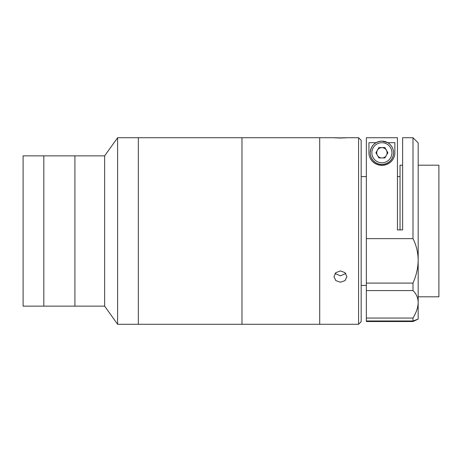 <?xml version="1.0" encoding="UTF-8"?>
<svg xmlns="http://www.w3.org/2000/svg" width="462" height="462" viewBox="0 0 462 462"><rect width="100%" height="100%" fill="white"/><g stroke="black" fill="none" stroke-linecap="round" stroke-linejoin="round"><path stroke-width="0.69" d="M104.649 231L104.649 155.861L23.1 155.861L23.1 306.139L43.826 306.139L43.826 155.861L43.826 306.139L74.919 306.139L74.919 155.861L74.919 306.139L104.649 306.139L104.649 231M358.576 324.278L358.576 137.722L361.168 140.309L361.168 321.691L358.576 324.278L117.608 324.278L117.608 137.722L104.649 155.861M334.055 137.722L319.71 137.722L319.71 324.278L319.71 137.722L241.978 137.722L241.978 324.278L241.978 137.722L138.334 137.722L138.334 324.278L138.334 137.722L117.608 137.722M340.436 137.878C332.08 137.682 332.08 137.734 340.436 138.028C348.798 137.734 348.798 137.682 340.436 137.878M340.436 282.224L335.857 280.625L333.962 276.686L335.857 272.638L340.436 270.928L345.016 272.638L346.916 276.686L345.022 280.625L340.436 282.224M335.083 273.475L340.436 275.86L345.795 273.475M418.174 296.812L438.9 296.812L438.9 165.188L418.174 165.188M400.034 229.903L400.034 165.188L402.627 165.188M366.349 238.64L412.988 238.64L412.988 137.722L402.627 137.722L402.627 229.903L397.441 229.903L397.441 137.734L366.349 137.734L366.349 283.096L412.988 283.096L412.988 290.581C416.32 293.78 418.046 297.771 418.174 302.564L418.15 319.08M412.988 137.722L418.174 142.902L418.174 302.564C418.064 307.363 416.337 312.526 412.988 318.052L366.349 318.052L366.349 320.974L412.988 320.974L412.988 318.052M412.988 238.64C416.32 245.195 418.046 252.368 418.174 260.152C418.064 267.891 416.337 275.537 412.988 283.096M366.349 320.974L366.349 321.529L412.988 321.529L418.174 319.092L412.988 320.974M412.988 290.581L366.349 290.581L366.349 283.096M366.349 290.581L366.349 318.052M361.168 285.412L366.349 285.412L366.349 297.372L366.349 163.658M387.762 142.694L394.854 142.694L394.854 152.668C395.102 156.901 391.753 164.911 381.947 165.436C372.101 164.98 368.699 156.97 368.942 152.668L368.942 142.694L376.033 142.694M387.162 153.996A5.313 5.313 -0 0 0 386.942 151.652M376.848 151.652A5.313 5.313 -0 0 0 376.628 153.996M378.661 157.519A5.313 5.313 -0 0 0 379.296 157.935M384.494 157.935A5.313 5.313 -0 0 0 385.129 157.519M370.235 152.905L370.235 152.772A11.66 11.66 180 0 1 381.895 141.112A11.66 11.66 180 0 1 393.555 152.772A11.66 11.66 180 0 1 381.895 164.432A11.66 11.66 180 0 1 370.235 152.772C370.928 145.692 374.815 141.805 381.895 141.112L387.676 142.648C391.447 144.97 393.41 148.342 393.555 152.772L393.555 152.905A11.66 11.66 180 0 1 381.895 164.564A11.66 11.66 180 0 1 370.235 152.905M375.912 152.755L378.904 147.574L384.886 147.574L387.878 152.755L384.886 157.935L378.904 157.935L375.912 152.755M375.929 152.789L378.904 147.574M387.861 152.789L384.886 147.574M377.142 154.886A5.18 5.18 180 0 1 381.895 147.638A5.18 5.18 180 0 1 386.648 154.886M386.059 155.908A5.18 5.18 180 0 1 382.727 157.935M381.063 157.935A5.18 5.18 180 0 1 377.731 155.908M335.256 273.683L335.256 273.256M391.938 152.755A10.043 10.037 -0 0 0 381.895 142.712A10.043 10.037 -0 0 0 371.858 152.755A10.043 10.037 -0 0 0 381.895 162.791A10.043 10.037 -0 0 0 391.938 152.755M104.649 306.139L117.608 324.278M358.576 137.722L346.823 137.722M400.034 176.588L397.441 176.588M366.349 176.588L361.168 176.588"/></g></svg>
